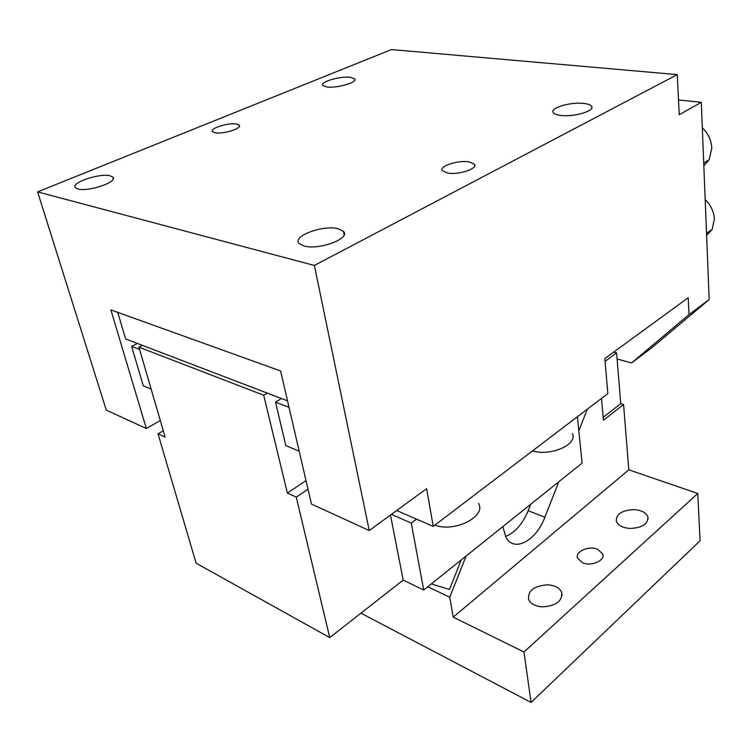 <?xml version="1.0" encoding="UTF-8"?>
<svg xmlns="http://www.w3.org/2000/svg" width="752" height="752" viewBox="0 0 752 752"><rect width="100%" height="100%" fill="white"/><g stroke="black" fill="none" stroke-linecap="round" stroke-linejoin="round"><path stroke-width="1.13" d="M474.503 164.801L474.766 165.412M434.91 525.122C454.405 532.811 486.516 516.483 478.573 503.408M396.652 510.533L433.246 526.391L607.86 393.55L604.815 358.601L688.193 297.745L689.011 314.59L631.548 362.953L617.091 358.986M678.511 99.969L701.306 102.319L709.174 299.559L689.011 314.59M701.306 102.319L679.235 114.727L677.27 74.608L314.364 265.447L369.251 530.536L426.61 488.668L433.246 526.391M532.538 450.852C550.502 456.614 577.94 444.507 572.432 433.556M314.364 265.447L37.6 191.892L106.305 410.16L146.349 428.49L110.873 309.89L280.599 370.98L311.441 504.066L369.251 530.536M37.6 191.892L391.416 49.566L677.27 74.608M447.402 173.016C458.231 175.235 478.291 168.664 474.427 164.256L469.192 161.924C458.316 159.828 438.538 166.305 442.411 170.77L447.402 173.016M78.011 188.978C88.51 192.164 118.835 181.636 112.753 177.049L110.093 175.827C99.527 172.828 69.626 183.112 75.595 187.84L78.011 188.978M326.838 86.969C336.849 88.473 358.112 82.222 354.7 78.828L350.432 77.296C340.365 75.886 319.431 82.024 322.777 85.474L326.838 86.969M583.994 103.447C570.994 101.708 549.787 107.893 553.181 112.509C554.055 113.919 556.499 114.887 560.513 115.404C573.438 117.284 595.076 110.995 591.674 106.427C590.771 104.932 588.214 103.945 583.994 103.447M338.08 228.711C323.087 224.604 291.673 236.344 299.136 243.488L304.099 246.017C319.017 250.416 350.968 238.403 343.514 231.428L338.08 228.711M236.41 124.042C228.326 122.416 209.065 128.536 212.534 131.675L215.138 132.756C223.184 134.458 242.67 128.254 239.155 125.161L236.41 124.042M709.174 299.559L651.401 348.063L631.548 362.953M146.349 428.49L160.308 420.518M702.321 127.774C708.168 133.377 711.326 140.135 711.796 148.041L709.221 159.678L703.834 165.741M705.188 199.6C710.866 205.146 713.93 211.65 714.381 219.114L712.153 229.445L706.617 235.432M287.518 400.844L125.622 338.945L117.735 312.362M137.381 343.448L131.647 346.409L143.256 385.804L151.152 389.113M131.647 346.409L139.59 349.492M196.122 563.21L158.023 433.829L165.149 437.1L138.913 347.161L263.698 395.232L287.358 493.049L296.279 497.128L329.733 637.593L196.122 563.21M163.306 430.783L158.023 433.829M142.382 345.356L138.913 347.161M577.386 416.73L582.114 463.082L423.724 590.019L411.259 523.072L416.523 519.143M329.733 637.593L403.194 580.102L423.724 590.019M267.28 393.108L263.698 395.232M281.464 398.532L275.514 402.113L285.835 445.616L299.193 451.219M306.008 480.622L287.358 493.049M308.01 489.242L296.279 497.128M403.194 580.102L390.476 515.045M391.388 514.377L411.259 523.072M289.022 407.34L275.514 402.113M603.189 417.332L620.748 403.683L623.568 404.538L603.452 420.227L601.478 398.4M530.724 504.263L528.186 510.693C522.527 524.182 514.96 532.783 505.476 536.486M502.787 526.654L506.068 537.558C514.33 552.739 536.308 540.538 544.862 517.273L558.811 481.75M578.824 430.793L587.312 409.182M466.118 556.048L449.734 597.248L427.822 586.739M431.347 583.909L449.47 589.474L461.202 559.986M613.707 352.115L616.593 352.895L605.059 361.336M620.748 403.683L616.593 352.895M449.734 597.248L453.202 617.148L523.975 652.003L531.091 702.434L360.922 613.181M431.77 584.107L432.08 583.326M523.975 652.003L697.771 493.481L700.084 540.773L531.091 702.434M582.471 562.712L577.592 558.219C574.801 551.573 588.891 545.369 597.68 549.298L602.728 553.942C605.454 560.531 591.213 566.754 582.471 562.712M633.72 509.621C621.819 510.317 616.02 514.18 616.32 521.211C618.088 525.516 622.769 527.942 630.364 528.459C642.283 527.782 648.139 523.956 647.914 517C646.137 512.554 641.409 510.1 633.72 509.621M542.248 606.864C556.01 605.971 562.487 601.149 561.688 592.379C559.667 587.895 555.051 585.385 547.87 584.84C534.127 585.742 527.707 590.621 528.618 599.494C530.639 603.818 535.189 606.272 542.248 606.864M697.771 493.481L628.813 469.831L623.568 404.538M628.813 469.831L453.202 617.148M528.186 510.693L544.862 517.273M474.653 165.985L474.427 164.256M112.753 177.049L113.242 178.788M354.7 78.828L354.888 79.853M591.674 106.427L591.796 107.903M343.514 231.428L344.153 234.737M239.39 126.214L239.155 125.161M703.731 163.081L709.221 159.678M706.532 233.289L712.153 229.445M602.728 553.942L602.935 556.057M648.083 519.247L647.914 517M562.082 595.659L561.688 592.379"/></g></svg>
